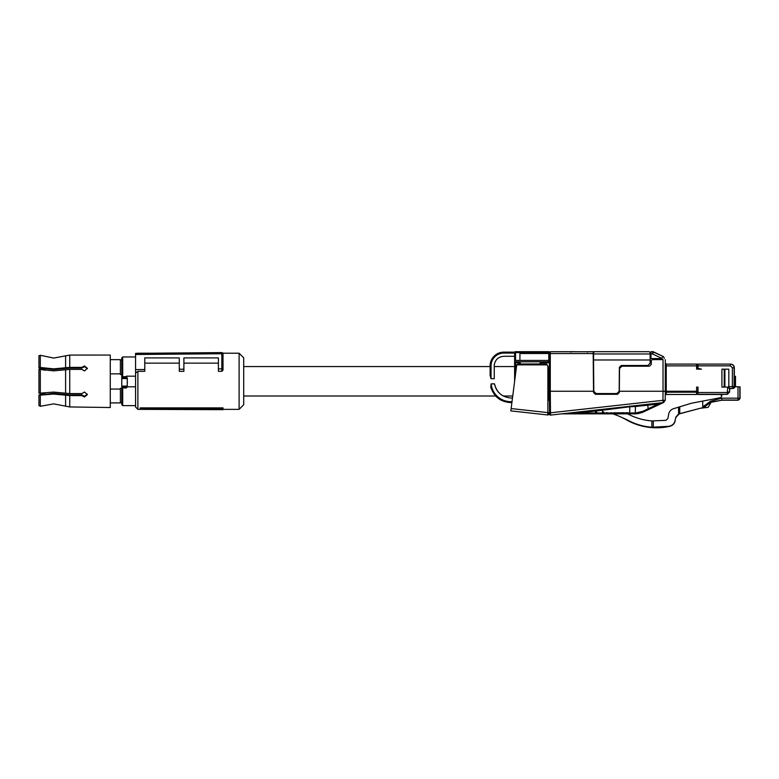 <?xml version="1.0" encoding="UTF-8"?>
<svg xmlns="http://www.w3.org/2000/svg" width="779" height="779" viewBox="0 0 779 779"><rect width="100%" height="100%" fill="white"/><g stroke="black" fill="none" stroke-linecap="round" stroke-linejoin="round"><path stroke-width="1.17" d="M548.796 353.52L548.796 351.68L515.552 351.68L515.552 352.605L514.627 352.605L515.552 351.68A0.925 0.925 0 0 0 514.627 352.605L514.627 360.424L519.924 360.424L519.924 353.52L548.796 353.52L548.796 360.424L519.924 360.424M548.796 369.577L548.737 367.552M514.627 356.285L503.867 356.285C498.531 356.694 495.337 359.518 494.266 364.767L494.266 378.691L491.043 378.691L490.127 375.575L490.127 364.757L491.043 364.757L491.043 369.265M491.345 388.887L490.867 387.406M490.76 386.988C493.896 396.764 500.585 401.974 510.829 402.607C500.585 401.974 493.896 396.764 490.76 386.988L491.15 383.881L494.519 383.881C495.454 388.059 497.129 391.194 499.543 393.298M548.796 368.087L546.673 363.968L517.655 363.968L516.74 364.767L510.829 410.893L511.131 408.566L547.871 412.617L547.871 366.052M501.618 400.445A20.702 20.702 0 0 1 495.123 395.391M512.485 398.011L511.297 398.011C502.28 397.358 496.69 392.645 494.519 383.881M494.548 355.769A13.788 13.788 0 0 0 490.127 364.757A13.788 13.788 0 0 1 494.519 355.789A13.788 13.788 0 0 0 490.127 364.757A13.788 13.788 0 0 1 503.867 352.137A13.788 13.788 0 0 0 494.519 355.789A13.788 13.788 0 0 1 503.867 352.137A13.788 13.788 0 0 0 494.548 355.769M514.753 352.137L503.867 352.137L503.867 353.062A12.863 12.863 0 0 0 491.052 364.757L491.062 364.669M491.15 383.881A19.787 19.787 0 0 0 510.829 401.691L510.829 402.607L511.891 402.607M514.627 364.105L514.627 366.558L494.266 366.558M548.796 398.011L548.796 396.316L549.37 396.316L549.37 379.928M511.053 409.141L511.131 408.566M514.627 381.252L514.627 360.424M520.245 363.968L520.216 361.807L540.168 361.807L540.168 363.968L524.004 363.968M514.627 370.317L516.029 370.317M515.27 361.846L514.627 362.722L515.552 362.712L515.552 361.807A0.925 0.925 0 0 0 514.627 362.722L514.705 362.352M548.796 361.807L548.796 360.424M548.796 400.309L548.796 367.649M548.796 414.097L548.796 414.058A0.925 0.925 0 0 1 547.773 414.964L510.829 410.893L547.773 414.964L547.871 412.617L548.796 412.636L548.796 414.058L548.796 412.636M515.932 371.067L515.932 370.317M520.216 361.807L515.552 361.807M549.37 379.636L548.796 379.636L548.796 396.316M548.796 370.317L548.796 379.587L549.37 379.587L549.37 370.317L548.796 370.317M223.008 408.917L223.008 407.894L140.181 407.894L140.181 408.79L141.379 409.374L223.008 409.676L223.008 408.917L141.379 408.576L141.379 409.374M223.008 353.744A1.149 1.149 0 0 0 221.849 352.595A1.149 1.149 0 0 1 223.008 353.744L223.008 370.161L223.008 353.744L135.575 354.494L135.575 373.112L137.883 371.31L137.883 409.355L141.32 409.355M222.882 353.218L239.104 353.218L239.104 409.355L223.008 409.355M140.181 407.894L141.379 408.576M223.008 370.161L221.849 371.31L221.849 368.857L223.008 368.379M221.849 368.857L218.402 368.886L218.402 371.31L221.849 371.31M183.893 363.131L218.402 363.131M137.883 371.31L144.777 371.31L144.777 357.902L179.287 357.902L179.287 371.31L183.893 371.31L183.893 357.902L218.402 357.902L218.402 368.886M144.777 363.131L179.287 363.131M135.575 373.112L135.575 407.057L137.883 409.355M239.104 409.355L243.71 404.749L243.71 357.814L239.104 353.218M222.979 353.491L222.736 353.004M179.287 369.227L183.893 369.188M135.575 369.616L144.777 369.528M135.575 354.494L135.575 353.345L221.84 352.595L221.84 368.857M135.575 386.803L135.575 376.179L126.373 376.179L127.298 378.204L127.201 386.803L135.575 386.803M570.793 352.137L571.591 351.68L568.358 351.728A1.383 1.383 0 0 0 568.008 351.68L550.286 351.728L549.37 352.644L549.37 361.807L540.168 361.807M621.837 366.218L619.539 368.496L621.837 366.218L649.452 366.218L651.293 364.377L651.293 360.56L652.208 359.635L651.293 360.56L652.208 359.635L662.793 359.635M723.301 369.168L724.908 370.083M697.965 364.114L696.611 364.105L696.611 369.168L701.431 369.168L697.965 368.243L697.965 364.114L697.302 369.168M724.217 386.189L723.301 387.114L724.217 386.189L724.217 370.083M724.908 387.114L724.908 369.168L721.919 369.168L728.823 369.168L728.823 386.569L732.377 386.569L732.64 388.341L734.227 386.588L732.387 388.332M734.169 376.199L734.344 367.785C734.13 365.546 732.903 364.319 730.663 364.105L697.935 364.105L697.273 369.168M734.169 367.785L732.377 367.785L732.377 386.569L734.13 386.569L734.13 367.785C733.906 365.546 732.679 364.319 730.439 364.105L730.488 364.105C732.727 364.319 733.954 365.546 734.169 367.785L734.169 376.296L735.493 376.296L735.493 386.881M732.377 367.785L730.439 365.848L697.994 365.848L697.935 364.114M697.994 365.848L697.994 368.243M665.324 365.877L666.24 365.877L666.24 392.188L665.315 392.188L665.285 395.381A0.925 0.925 0 0 1 666.211 394.476L696.611 394.476L696.611 387.114L698.003 387.114L697.984 393.551L696.611 393.551M697.77 393.551L698.003 387.114M698.003 392.509L727.226 392.509L727.771 387.114L721.919 387.114L721.919 369.168M727.771 387.114L728.823 386.569M735.318 376.296L735.376 386.666L733.623 388.409L730.215 388.409L728.18 387.114L729.524 388.916L732.377 388.322L734.139 386.579L734.139 376.296M730.439 365.848L730.439 364.105L697.984 364.105M613.755 413.853L626.793 419.657C634.593 424.019 642.957 426.541 651.867 427.223L669.93 426.269A60.558 60.558 0 0 1 626.618 419.949A75.612 75.612 0 0 0 612.771 413.853M651.867 427.223L651.867 420.933C643.6 420.29 635.791 418.07 628.429 414.253L627.65 413.853M735.376 386.666L740.05 386.881L740.05 398.381L738.21 400.221L737.995 398.166L739.836 398.166L739.836 386.881M697.77 394.476L720.536 394.476L721.919 395.849M720.848 394.388L727.323 394.349L729.621 392.051L729.621 389.013L730.215 388.409M651.867 420.933L665.987 420.339L667.885 418.489L668.694 414.068C669.327 411.361 670.923 409.569 673.465 408.722L691.324 403.259L702.736 401.078L702.736 406.063L703.885 406.063L710.506 401.253L721.675 398.166L737.995 398.166L737.995 386.881M732.64 388.341L733.565 388.361L735.23 386.608L733.623 388.409M720.536 394.349L721.919 395.732L720.799 397.631L702.736 401.078M734.344 375.147L734.344 367.785L734.344 375.147M669.726 426.084C672.618 425.315 674.38 423.494 675.033 420.641L675.783 417.534L679.142 413.922L701.188 408.04L708.199 407.31L711.1 402.159L710.506 401.253M675.783 417.534L675.033 420.641M675.636 417.408L678.597 413.941L701.188 408.04M669.93 426.269C672.774 425.48 674.517 423.649 675.179 420.787M702.736 406.989L704.352 406.989L702.736 406.989L702.736 406.063M711.013 402.305L721.919 400.221L710.925 402.091L704.187 406.989L703.885 406.063M740.05 398.381L739.836 398.166A1.84 1.84 135 0 1 737.995 400.007L721.899 400.007L721.675 398.166M704.352 406.989L710.964 402.188M721.919 400.221L738.21 400.221M701.217 408.177L708.199 407.31M665.324 359.635L665.247 400.289L663.202 402.577L635.567 405.645L635.498 406.482L647.768 405.187L647.573 404.311L658.012 403.152L658.206 404.028L663.202 402.577L662.948 400.309L665.247 400.309M696.611 391.253L663.026 391.253L662.948 400.309L550.48 412.802L550.587 415.09L549.565 414.185L550.587 415.09L549.565 414.185L549.37 391.253L550.286 391.253L550.48 412.802L549.555 412.802M665.324 391.253L619.334 391.253L619.324 392.46L617.484 394.291L595.37 394.291L593.53 392.46L593.189 353.569L550.286 353.569L550.286 351.728L549.37 352.644L549.37 391.253M43.556 370.074L43.556 368.788M43.556 394.125L43.556 392.879M549.516 396.316L549.536 410.582M550.13 351.738L550.276 351.728A0.925 0.925 0 0 0 549.37 352.644L550.286 351.728L593.17 351.728L593.189 353.569M659.764 358.583L661.361 359.635M650.144 353.062L650.981 353.062M650.144 363.18L647.836 365.487L650.144 363.18L650.144 353.958L593.598 353.958L593.54 359.986L593.812 391.272L593.54 359.986L650.144 359.986M619.178 391.272L616.88 393.551L619.178 391.272L619.383 367.308L621.223 365.487L647.836 365.487M596.11 393.551L616.88 393.551L596.12 393.551L593.812 391.272L596.11 393.551M593.598 353.958L593.608 352.595L594.533 351.68L649.219 351.68L650.144 352.605L650.144 353.958M549.546 411.497L549.565 413.201L549.546 411.497M661.877 358.583L650.932 358.583L650.991 351.68L652.607 351.68L652.607 353.978L653.6 351.904L662.871 356.344L652.607 351.68A2.298 2.298 0 0 1 653.6 351.904M619.539 368.496L619.334 391.253M587.814 351.728L594.533 351.68M571.591 351.68L574.756 351.68M574.629 351.68L573.977 351.68L574.629 351.68M587.308 352.137L588.106 351.68M650.144 352.605L649.219 351.68M549.565 414.185A0.925 0.925 0 0 0 550.587 415.09L635.567 405.645L635.216 413.853L642.996 412.13L663.912 402.373L648.225 409.696L647.768 405.187L658.206 404.028L642.763 411.341L642.996 412.13L641.779 412.646M661.157 359.499L662.793 359.499M577.434 412.11L577.619 412.977L561.63 413.863L584.016 413.853L561.727 413.853L550.909 415.051M594.835 410.173L595.604 411.059L583.929 412.276L583.929 412.977L577.619 412.977L583.929 412.276L583.734 411.409L601.33 409.452L601.602 410.329L629.802 406.774L629.666 406.015M606.344 413.853L606.49 412.753L608.068 412.812L609.003 413.853L606.344 413.853L606.296 412.977L603.676 412.987L603.472 411.896L605.156 413.853L606.344 413.853L597.289 413.853L595.614 412.967A0.925 0.672 90 0 0 596.295 413.853L584.016 413.853L583.929 412.977L595.614 412.967L595.604 411.059L596.597 410.942L596.617 412.967L602.391 412.977L602.722 409.296M607.269 412.899L609.003 413.853L610.171 413.853L609.003 413.853L610.171 413.853L610.21 412.812L611.807 412.831L612.732 413.853L613.891 413.853L613.959 412.773L615.517 412.743L616.617 413.853L617.815 413.853L617.883 412.773L619.432 412.743L620.532 413.853L621.749 413.853L621.924 412.734L623.453 412.734L624.573 413.853L625.79 413.853L625.965 412.734L629.724 412.977L629.802 406.774L635.177 406.521M664.175 358.418A2.298 2.298 0 0 0 662.871 356.344A2.298 2.298 0 0 1 664.175 358.418M696.611 365.877L666.24 365.877L666.24 364.105L665.324 363.18L666.24 364.105A0.925 0.925 0 0 1 665.324 363.18L666.24 364.105L696.611 364.105M595.818 410.066A0.925 0.672 83.7 0 1 596.597 410.942L601.602 410.329M626.744 412.88L629.773 413.853L629.724 412.977L635.722 412.977L642.763 411.341M603.686 412.841L605.156 413.853L602.43 413.853L602.391 412.977L603.589 412.617L603.472 411.896L603.18 412.734M625.965 412.734L627.494 412.734L628.341 413.659M621.924 412.734L627.728 412.977M606.49 412.753L608.068 412.812L608.72 413.63M606.588 413.221L607.805 413.016M610.21 412.812L611.807 412.831L612.45 413.63M613.959 412.773L615.517 412.743L616.355 413.659M611.934 412.977L615.274 412.987M619.071 413.006L620.269 413.659M618.175 413.006L619.188 412.987M618.682 412.889L623.453 412.734L624.31 413.659M628.565 413.853L634.904 413.853M662.987 402.714L642.996 412.13L638.429 413.571M636.599 413.805L635.08 413.853M629.773 413.853L625.79 413.853L626.034 413.221M611.009 412.919L613.901 413.853L610.171 413.853L610.512 413.036L611.398 413.036M621.116 413.853L613.891 413.853L614.105 413.201M617.883 412.773L615.741 412.977L616.617 413.853L621.749 413.853L617.815 413.853L618.02 413.201M619.412 413.221L620.532 413.853L621.993 413.221M622.703 412.88L624.573 413.853L621.749 413.853M127.201 386.803L126.373 388.02L126.325 387.027L122.692 387.046L121.855 386.102L122.751 387.027M121.777 376.88L122.692 376.705L122.692 356.957L121.777 357.873L121.777 378.565A0.925 0.847 180 0 1 122.692 377.718L126.373 377.718A0.925 0.847 -0 0 1 127.298 378.565L121.777 378.565L121.777 404.691L122.692 405.616L135.575 405.616M127.298 384.008L127.298 378.565M122.712 387.017L126.354 387.017L127.298 386.335M127.298 386.141A0.925 0.906 180 0 1 126.373 387.046M122.108 378.75L122.916 377.825L126.149 377.825L126.958 378.75M121.777 357.873L121.777 359.888L120.394 359.888M110.267 373.862L120.394 373.862L120.394 374.543L121.777 374.543M110.267 389.062L120.394 389.062L120.394 388.38L121.777 388.38M110.267 359.655L120.394 359.655L120.394 373.862M87.375 355.058L69.74 355.078L65.602 355.867L69.74 355.078L110.267 355.058L110.267 407.514L69.74 406.95L53.673 403.873L40.313 406.297L38.95 405.528L38.95 395.031L53.673 393.356L69.565 394.875L81.863 394.875L81.863 395.576L84.502 396.998L87.375 394.593L84.502 392.041L81.863 393.59L69.74 393.59L53.673 392.071L38.95 393.249L38.95 369.713L40.313 369.47L40.313 393.502M120.394 389.062L120.394 402.909L110.267 402.909M40.313 355.273L40.313 367.464L53.673 368.857L69.74 367.376L81.863 367.376L81.863 368.058L69.565 368.058L53.673 369.538L38.95 367.912L38.95 355.76L40.313 355.273L53.673 358.067L65.602 355.847L53.673 358.087L40.313 355.273L38.95 355.74M40.313 369.47L53.673 370.853L69.74 369.382L81.863 369.382L84.502 370.95L87.375 368.37L84.502 365.945L81.863 367.376M38.95 395.235L53.673 394.057L69.74 395.576L81.863 395.576M40.313 367.464L38.95 367.707M81.863 368.058L84.502 366.627L87.355 368.71M87.355 394.242L84.502 396.287L81.863 394.875M43.556 393.784L38.95 395.031M39.408 369.626L38.95 369.314L40.313 369.071L43.556 369.694M40.313 395.489L40.313 406.297M514.627 353.062L503.867 353.062M491.043 364.757L491.043 378.691M510.829 401.691L512.007 401.691M515.552 360.424L515.552 352.605L548.796 352.605M515.552 370.317L515.552 362.712L520.226 362.712M514.763 380.201L514.763 370.317M516.73 364.864L547.189 364.864M547.773 414.964A0.925 0.925 0 0 0 548.796 414.058M540.168 362.712L549.37 362.712M697.984 394.252L727.226 394.252L729.524 391.954L729.621 389.013M727.226 392.509L727.323 394.349M727.771 391.954L729.621 392.051M734.227 376.296L734.227 386.588L735.23 386.608L735.23 376.296M653.299 427.32L653.299 421.02M678.597 413.941L678.597 407.154M679.746 413.63L679.746 406.804M665.315 392.188L665.285 395.381A0.925 0.925 0 0 1 666.211 394.476L666.24 392.188L696.611 392.188M44.929 370.278L44.929 368.983M44.929 393.931L44.929 392.674M593.52 391.253L550.286 391.253L550.286 353.569L549.37 353.569M663.026 359.635L663.026 391.253M662.871 356.344L661.877 358.418L652.607 353.978L650.971 353.978M608.204 412.977L610.376 413.201M628.614 413.853L627.485 413.221M604.348 412.977L604.874 413.63M614.767 412.889L615.498 413.221M604.533 413.678L602.703 413.23M635.722 412.977L635.265 413.688M628.234 413.659L626.053 413.659M627.114 412.977L626.258 412.977M608.36 413.659L606.607 413.659M607.639 413.006L606.783 413.006M612.051 413.639L610.444 413.639M615.916 413.639L614.173 413.639M615.147 413.006L614.261 413.006M619.831 413.639L618.088 413.639M623.901 413.659L622.022 413.659M623.073 412.977L622.217 412.977M121.777 387.767L126.373 388.02M122.692 387.046L122.692 405.616M122.692 377.718L122.692 376.705L126.373 376.705L126.373 377.718M126.373 376.179L126.821 376.724M127.22 386.102L121.855 386.102M69.74 355.097L69.74 367.376M69.74 369.382L69.74 393.59M69.74 395.576L69.74 406.95M65.602 355.867L65.602 367.756M65.602 369.762L65.602 393.2M65.602 395.187L65.602 406.161M490.127 366.558L243.71 366.558M512.738 396.005L503.292 396.005M495.678 396.005L243.71 396.005M137.883 353.218L150.133 353.218M730.663 364.105L731.841 364.299M732.844 364.815L733.536 365.478M733.945 366.111L734.344 367.785M642.996 412.13L635.216 413.853L642.996 412.13L648.225 409.696M584.016 413.853L596.295 413.853M619.286 412.889L618.029 412.889M635.654 413.853L636.268 413.824M637.65 413.698L638.225 413.61M122.692 356.957L135.575 356.957M120.394 402.685L121.777 402.685"/></g></svg>
